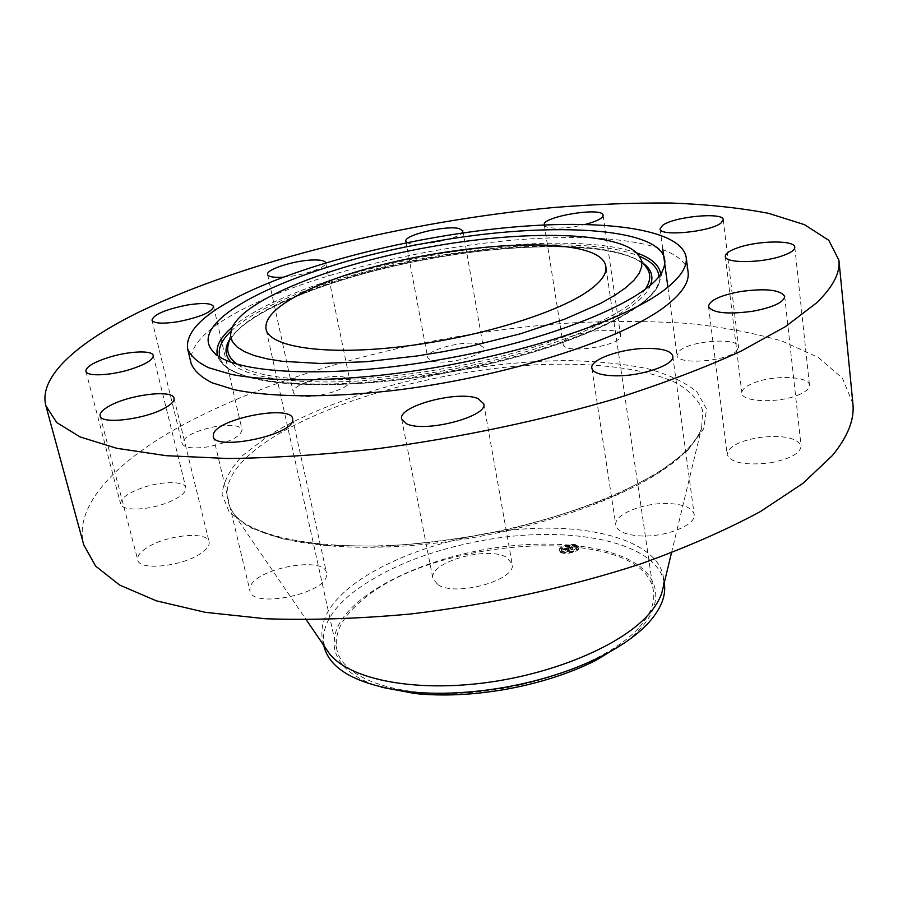 <?xml version="1.0" encoding="UTF-8"?>
<svg xmlns="http://www.w3.org/2000/svg" width="898" height="898" viewBox="0 0 898 898"><rect width="100%" height="100%" fill="white"/><g stroke="black" fill="none" stroke-linecap="round" stroke-linejoin="round"><path stroke-width="0.67" stroke-dasharray="4.49 3.37" d="M638.781 535.825C664.239 537.947 696.87 525.106 694.165 514.374C692.582 508.212 684.646 504.62 670.357 503.621C645.179 501.847 613.3 514.285 615.848 525.218C617.274 531.111 624.918 534.647 638.781 535.825M688.093 272.049C682.806 241.865 601.267 231.662 506.393 240.787C411.06 250.014 304.254 277.213 240.731 310.315C205.406 328.87 188.849 346.516 191.061 363.263M544.289 224.915C544.48 229.36 567.345 229.136 585.395 224.377M406.951 242.617L409.264 243.504C419.894 246.681 456.386 239.429 461.875 233.076M283.207 277.145C302.065 276.034 327.59 267.312 325.671 262.8L349.861 380.606C349.064 377.979 344.899 376.588 337.367 376.419C319.318 375.858 291.042 385.938 293.298 392.325C294.039 394.851 298.069 396.243 305.365 396.467C323.583 397.197 352.297 386.836 349.861 380.606M852.898 403.673L842.492 378.271L818.258 357.415L782.697 341.33C754.286 332.922 722.318 326.928 686.802 323.336C649.883 321.035 611.224 320.889 570.836 322.921C428.75 332.417 271.937 373.209 169.756 432.297C111.094 466.848 73.973 507.976 83.75 544.839M216.205 426.415C194.967 430.793 183.619 436.507 182.171 443.556C184.281 447.877 192.879 448.978 207.966 446.845C229.417 442.355 240.787 436.653 242.067 429.727C239.867 425.36 231.246 424.249 216.205 426.415M797.637 395.266C805.674 392.033 809.626 388.666 809.468 385.163C809.48 376.139 773.941 374.814 754.14 382.784C745.834 386.028 741.748 389.463 741.883 393.111C741.568 401.934 777.533 403.528 797.637 395.266M142.165 487.85C127.538 493.204 120.366 498.592 120.624 504.002C121.634 510.794 145.341 510.715 164.783 503.666C179.185 498.255 186.2 492.946 185.83 487.737C184.707 480.868 161.382 481.025 142.165 487.85M736.54 351.062L738.616 347.032C738.706 337.154 690.304 340.488 679.427 350.927L677.025 355.294C676.486 365.149 726.314 361.748 736.54 351.062M146.015 548.319C139.785 552.539 137.024 556.423 137.753 559.97C138.943 571.218 183.54 566.346 201.567 552.876C207.27 548.813 209.773 545.131 209.088 541.82C207.618 530.628 164.704 535.152 146.015 548.319M620.473 334.786C618.374 324.38 560.24 333.955 563.147 344.192L563.169 344.293C563.663 355.024 623.672 345.539 620.563 335.179L620.473 334.786M250.059 587.606L249.958 590.873C251.833 608.9 325.57 593.96 326.535 575.394L326.502 572.935C324.391 555.233 253.618 568.804 250.059 587.606M479.51 344.45C466.343 339.399 425.012 349.906 427.695 357.707L431.186 360.67C443.758 366.07 486.368 355.316 483.393 347.582L479.51 344.45M437.898 584.688C456.094 597.17 517.405 579.749 512.141 563.832L506.349 557.231C486.941 545.658 428.178 562.586 432.937 578.649L437.898 584.688M770.293 462.829C790.083 459.001 800.343 453.4 801.095 446.025C796.93 437.506 782.528 434.722 757.878 437.674C738.223 441.423 727.997 447.047 727.178 454.545C731.039 462.919 745.407 465.68 770.293 462.829M639.511 627.017C650.455 614.445 655.102 602.524 653.452 591.266C644.775 523.949 435.126 534.995 361.67 600.661C342.25 616.881 333.966 633.124 336.806 649.389C342.396 677.664 395.255 697.611 466.23 692.874C537.105 688.295 611.628 659.11 639.511 627.017M381.538 687.228C333.057 672.961 322.247 641.834 346.628 613.278C371.166 584.598 425.888 560.071 483.876 549.643C541.314 539.417 600.1 543.346 632.383 561.531C664.441 579.648 664.924 612.279 625.075 642.53M664.217 582.914C657.347 541.135 568.165 524.376 482.293 540.551C427.616 550.732 383.929 568.49 351.241 593.803C329.993 611.257 320.9 628.757 323.965 646.313M663.263 586.854L663.375 576.954C658.032 543.896 600.796 525.42 533.008 528.451C465.074 531.493 390.147 554.93 349.85 587.348C328.545 604.702 319.407 622.101 322.449 639.522L326.064 648.749M578.346 546.556C575.034 542.718 558.107 546.455 559.319 550.755L559.869 551.765C563.057 555.66 580.175 551.922 578.929 547.612L578.346 546.556M559.78 551.226L559.23 550.216C558.017 545.905 574.945 542.168 578.256 546.006L578.84 547.062C580.086 551.372 562.967 555.121 559.78 551.226M576.303 546.556L576.763 547.387C573.508 551.709 568.501 552.809 561.744 550.676L561.306 549.868C564.528 545.557 569.523 544.457 576.303 546.556M566.604 545.479L565.459 545.737L566.604 545.479L565.583 546.343L566.694 546.029M561.317 550.788L560.262 551.585L561.418 551.338M561.654 547.993L560.498 548.251L561.744 548.532M572.598 551.462L571.532 552.259L572.688 552.001M565.852 552.236L564.696 552.483L565.852 552.236M576.718 546.444L577.874 546.186L576.808 546.983M572.183 545.019L573.294 544.704L572.273 545.569L573.418 545.311L572.273 545.569M576.449 549.239L577.605 548.981L576.538 549.778M561.834 551.215C568.591 553.348 573.598 552.259 576.853 547.926L576.393 547.106C569.613 544.996 564.618 546.096 561.396 550.418L561.834 551.215M568.12 548.162L570.241 547.724L571.566 549.587L573.418 549.071L571.106 547.499L572.958 546.815L568.12 548.162L572.868 546.265L571.016 546.949L572.497 546.927L571.128 547.062L573.328 548.521L571.476 549.048L570.163 547.185L568.03 547.612M572.363 546.949L572.531 547.533M569.175 548.285L569.119 547.612M569.186 548.397L569.085 547.78M567.951 548.319L568.962 548.588L567.862 547.78L568.973 547.993L567.862 547.78M569.175 547.679L570.084 547.297L571.296 549.206L573.227 548.656L571.106 549.307L569.994 547.376L569.164 547.701M569.949 547.903L571.195 549.845L573.317 549.194L571.386 549.744L569.86 547.365M567.749 548.263L563.562 549.441L566.515 548.768L567.199 549.453L565.269 549.228L566.851 549.554L565.347 549.655L565.953 550.272L567.323 549.576L567.727 550.654L569.714 550.092L567.39 548.611L567.659 547.724L567.918 548.678L568.917 548.656L568.041 548.801L568.827 548.79L568.142 548.914L568.771 549.542L569.624 549.542L567.637 550.104L567.233 549.026L565.863 549.722L565.257 549.116L566.761 549.004L566.2 548.442L564.73 548.992L567.109 548.903L566.425 548.218L563.473 548.903L567.659 547.724M563.338 549.621L564.505 549.868L563.248 549.082L564.483 549.273L563.248 549.082M565.1 549.789L565.819 550.373L564.932 548.689M566.268 550.025L567.098 549.789L567.323 550.945L569.725 550.216L567.514 550.844L566.256 549.408L567.065 549.183L567.424 550.294L569.635 549.666L567.233 550.395L567.008 549.25L566.178 549.486M565.347 549.655L565.145 548.611M565.01 549.25L565.729 549.823L565.01 549.25M564.82 553.101L565.976 552.842L564.82 553.101M660.647 273.755L659.009 283.566C649.434 311.539 557.265 352.319 446.575 371.794C338.108 391.752 241.023 386.005 222.345 363.701L217.327 355.125M232.38 327.085C265.774 298.664 347.301 270.534 430.479 255.627C512.141 240.731 596.059 238.453 636.626 252.888M658.896 276.191C665.036 303.894 569.68 350.995 446.744 372.535C326.12 394.828 224.051 384.333 219.83 356.775M230.865 331.317C261.217 302.11 345.079 272.487 430.748 257.154C514.891 241.787 601.469 240.08 639.544 256.312M229.316 340.106C247.59 309.372 338.041 275.069 430.939 258.557C522.31 241.753 616.556 242.09 644.113 263.978M650.511 284.857C642.261 311.864 553.37 351.455 446.429 370.257C341.61 389.564 247.87 383.783 230.752 361.905M430.782 257.827C526.475 240.159 625.244 241.73 645.886 266.841C626.546 243.032 526.857 240.619 430.939 258.602C333.382 275.585 238.441 313.829 228.664 343.418C239.216 312.134 333.562 275.024 430.782 257.827M645.494 288.931C629.779 315.232 544.805 350.804 446.082 368.202C349.401 385.972 260.566 382.537 236.881 363.926M684.254 453.041C693.11 444.319 698.902 435.934 701.63 427.886L702.663 410.319C698.341 399.655 689.395 390.462 675.835 382.728C645.415 368.618 597.372 362.612 542.852 364.487C446.665 368.629 335.1 398.016 271.78 438.168C230.472 464.704 217.799 489.893 233.749 513.757C255.717 541.617 340.409 555.615 443.623 542.134C546.781 528.799 647.357 490.016 684.254 453.041M687.644 450.527L703.718 428.806L706.546 409.039L697.129 392.089C685.365 382.357 668.92 374.578 647.817 368.73C624.626 364.038 598.674 361.333 569.961 360.626C467.33 360.255 339.017 391.315 268.468 435.777L243.066 455.151C230.348 468.453 223.344 481.53 222.053 494.371L229.316 512.253L249.588 527.485L282.791 538.879L327.77 545.4L382.178 546.253C422.116 543.919 462.941 538.587 504.654 530.258C545.479 520.402 582.667 508.582 616.208 494.832L658.167 473.01L687.644 450.527M672.793 356.124L694.165 514.374M591.838 368.135L615.848 525.218M151.953 320.137L182.171 443.556M213.612 306.566L242.067 429.727M794.797 247.219L809.468 385.163M725.315 256.413L741.883 393.111M85.894 371.278L120.624 504.002M153.244 355.496L185.83 487.737M723.249 219.718L738.616 347.032M660.075 228.9L662.78 249.116M667.888 287.136L677.025 355.294M100.116 415.853L137.753 559.97M174.021 398.241L209.088 541.82M544.267 224.837L563.147 344.192M603.097 215.251L620.563 335.179M213.253 436.417L249.958 590.873M292.647 418.715L326.502 572.935M405.84 241.281L427.695 357.707M462.93 230.876L483.393 347.582M483.741 403.741L512.141 563.832M401.675 419.029L432.937 578.649M267.593 274.507L293.298 392.325M784.684 296.463L801.095 446.025M708.5 306.398L727.178 454.545M213.41 351.825L222.345 363.701L227.34 367.888C231.819 370.964 239.643 374.264 250.834 377.8C290.492 388.43 367.024 386.971 446.755 372.636C556.895 353.082 648.637 313.076 659.009 283.566L663.139 269.277M638.388 254.763L645.886 266.841M653.452 591.266L605.869 266.695M336.806 649.389L266.033 329.072M664.228 582.881L663.375 576.954M671.48 552.842L701.63 427.886C699.082 435.339 693.481 443.298 684.837 451.773C648.592 487.984 547.14 527.283 443.219 540.708C339.197 554.515 254.055 539.889 233.749 513.757L306.308 619.856M323.751 645.359L322.449 639.522M231.392 329.454L228.664 343.418"/><path stroke-width="1.35" d="M615.096 375.802C641.239 376.475 675.262 364.7 672.793 356.124C671.356 351.185 663.296 348.615 648.625 348.39C622.785 347.997 589.604 359.368 591.838 368.135C593.107 372.85 600.852 375.409 615.096 375.802M139.965 311.617C78.44 341.723 38.154 376.341 45.877 405.795L56.697 422.531L80.158 436.967L116.729 448.293L166.231 455.69L227.643 458.508C273.879 457.98 323.751 454.725 377.25 448.742C458.777 437.887 541.831 420.387 616.05 398.555C663.442 383.401 705.155 367.563 741.187 351.062L785.604 326.535L816.563 302.895C832.906 287.046 840.36 272.835 838.923 260.24L828.809 240.316L804.462 224.646L768.464 213.309C739.638 207.808 707.164 204.385 671.03 203.015C633.449 202.746 594.061 204.273 552.865 207.584C407.916 221.133 247.085 260.061 139.965 311.617M187.603 348.783L191.061 363.263C193.934 370.593 200.916 377.081 212.007 382.761L234.367 389.71C270.41 397.208 326.187 397.949 390.304 390.843C504.799 377.71 625.266 338.872 667.27 304.815C682.491 292.613 689.44 281.691 688.093 272.049L686.184 257.277C680.987 227.946 599.325 218.506 504.238 227.901C408.702 237.409 301.571 264.45 237.723 296.991C202.218 315.232 185.504 332.496 187.603 348.783C190.432 355.889 197.38 362.175 208.448 367.641L230.808 374.286C266.874 381.381 322.775 381.807 387.083 374.533C501.948 361.131 622.931 322.64 665.171 289.268C680.493 277.314 687.498 266.65 686.184 257.277M752.58 311.28C773.043 307.374 783.741 302.435 784.684 296.463C780.62 289.773 765.893 288.123 740.502 291.536C720.218 295.375 709.555 300.325 708.5 306.398C712.226 312.987 726.931 314.626 752.58 311.28M782.405 255.807C790.734 252.888 794.865 250.026 794.797 247.219C795.011 239.991 758.642 240.428 738.156 247.635C729.558 250.576 725.281 253.505 725.315 256.413C724.742 263.507 761.583 263.282 782.405 255.807M721.015 223.018L723.249 219.718C723.608 211.838 674.084 216.53 662.657 225.319L660.075 228.9C659.211 236.791 710.262 231.987 721.015 223.018M585.395 224.377C597.024 221.256 602.928 218.203 603.097 215.251L603.018 214.936C601.233 206.742 541.685 216.8 544.267 224.837L544.289 224.915M461.875 233.076L462.93 230.876L459.103 228.552C445.913 225.084 403.46 235.175 405.84 241.281L406.951 242.617M325.671 262.8C324.975 260.734 320.811 259.791 313.166 259.971C294.847 260.274 265.628 269.501 267.593 274.507C268.233 276.505 272.262 277.437 279.671 277.325L283.207 277.145M187.491 304.983C165.659 309.372 153.816 314.423 151.953 320.137C153.861 323.516 162.538 324.032 178.006 321.709C200.074 317.219 211.95 312.167 213.612 306.566C211.602 303.154 202.892 302.626 187.491 304.983M108.759 357.382C93.56 362.287 85.939 366.923 85.894 371.278C86.511 376.722 110.69 375.69 130.906 369.213C145.891 364.251 153.345 359.683 153.244 355.496C152.48 350.018 128.717 351.096 108.759 357.382M109.219 406.076C102.619 409.746 99.577 413.013 100.116 415.853C100.677 424.934 146.565 419.175 165.737 407.512C171.787 403.988 174.549 400.89 174.021 398.241C173.123 389.238 129.065 394.649 109.219 406.076M213.522 433.756L213.253 436.417C214.218 451.032 290.683 435.856 292.568 420.713L292.647 418.715C291.345 404.414 218.169 418.311 213.522 433.756M406.525 423.744C424.698 433.184 488.546 416.47 483.741 403.741L478.039 398.611C458.564 390.001 397.5 406.143 401.675 419.029L406.525 423.744M45.877 405.795L83.75 544.839L95.603 566.099L119.659 585.069L156.286 600.807L205.227 612.313L265.404 618.733C310.495 620.316 358.919 618.733 410.7 613.985C489.489 604.601 569.388 587.146 640.611 563.922C686.072 547.578 726.022 530.112 760.483 511.512L802.891 483.382L832.3 455.612C847.757 436.776 854.627 419.456 852.898 403.673L838.923 260.24M428.166 242.707C302.278 264.45 181.059 318.352 213.41 351.825C232.111 374.152 332.013 379.573 444.128 358.942C558.522 338.804 653.564 297.294 663.139 269.277C681.29 227.059 552.203 219.269 428.166 242.707M443.129 351.702L469.497 346.505L519.998 333.91L564.606 319.194L600.459 303.457L614.468 295.554L625.659 287.787L633.943 280.277L639.309 273.149L641.778 266.459L641.43 260.319L638.388 254.763C618.733 230.977 522.4 229.877 428.784 247.163C333.652 264.001 241.472 299.786 231.392 329.454L230.505 335.65L232.29 341.442L236.803 346.751L244.11 351.488L254.19 355.552L267.009 358.852L282.455 361.322L320.507 363.488L366.328 361.714L417.02 355.967L443.129 351.702M588.74 290.649C601.2 281.714 606.913 273.733 605.869 266.695C600.526 224.702 379.921 248.443 296.789 295.925C274.855 307.801 264.596 318.846 266.033 329.072C269.198 346.808 323.347 355.597 399.352 346.897C475.244 338.322 556.985 313.458 588.74 290.649M625.075 642.53L595.958 660.356C569.68 673.489 539.608 683.154 505.742 689.338C473.268 694.973 443.051 696.377 415.089 693.548L381.538 687.228M664.217 582.914L664.363 583.846C666.08 595.666 661.197 608.204 649.737 621.472C638.725 633.898 622.516 645.572 601.121 656.472C573.227 670.402 541.269 680.662 505.226 687.251C470.675 693.256 438.561 694.76 408.882 691.763C358.291 685.208 329.981 670.054 323.965 646.313L323.751 645.359M326.064 648.749L329.454 653.699C348.66 678.383 409.915 691.808 481.059 683.288C552.169 674.858 621.371 645.482 648.682 614.333C655.181 606.992 659.581 599.774 661.86 592.691L663.263 586.854M217.327 355.125C215.565 346.404 220.582 337.064 232.38 327.085M219.83 356.775C217.698 348.884 221.368 340.398 230.865 331.317M636.626 252.888C651.196 258.029 659.199 264.989 660.647 273.755M639.544 256.312C651.645 261.43 658.088 268.053 658.896 276.191M644.113 263.978C651.465 269.77 653.598 276.73 650.511 284.857M230.752 361.905C224.971 355.395 224.489 348.132 229.316 340.106M645.886 266.841C651.129 273.127 650.994 280.49 645.494 288.931M236.881 363.926C228.743 357.988 226.004 351.152 228.664 343.418M662.78 249.116L667.888 287.136M408.882 691.763L415.089 693.548M664.363 583.846L664.228 582.881M661.86 592.691L671.48 552.842M329.454 653.699L306.308 619.856M601.121 656.472L595.958 660.356"/></g></svg>
